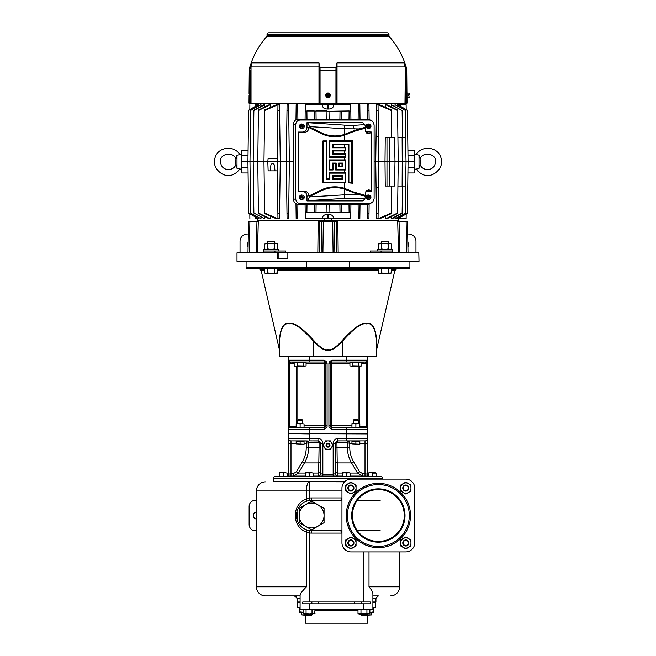<?xml version="1.0" encoding="UTF-8"?>
<svg xmlns="http://www.w3.org/2000/svg" width="656" height="656" viewBox="0 0 656 656"><rect width="100%" height="100%" fill="white"/><g stroke="black" fill="none" stroke-linecap="round" stroke-linejoin="round"><path stroke-width="0.98" d="M388.967 35.514L267.033 35.514L267.033 34.62A1.82 1.82 0 0 1 268.853 32.8L387.147 32.8A1.82 1.82 0 0 1 388.967 34.62L388.967 35.514A1.82 1.82 0 0 0 389.418 36.72L266.582 36.72L389.418 36.72A81.598 81.598 0 0 1 406.236 67.248L406.736 70.594L406.933 93.554M277.8 32.8L282.654 32.8M267.033 35.514A1.82 1.82 0 0 1 266.582 36.72A81.598 81.598 0 0 0 249.764 67.248L251.748 62.828L318.964 62.828L320.054 68.741L320.054 70.594L319.48 67.42L319.505 103.172L249.001 103.172L249.075 95.284L249.001 103.172M336.544 66.937L336.52 67.42L337.028 66.937L337.036 62.828L336.544 66.937L336.044 66.756L337.036 62.828L404.252 62.828L406.236 67.248M336.044 66.756L336.495 68.839L335.946 68.741L335.946 70.594L335.995 67.248L319.48 67.42L319.456 66.937L319.48 67.42M319.505 69.708L319.505 103.172L320.054 103.172L319.505 103.172L319.505 68.839M328 103.172L320.054 103.172L320.054 70.594L336.495 70.602L336.495 103.172L336.495 69.708L336.495 103.172L336.495 69.708L336.495 70.602L335.946 70.594L335.946 103.172L328 103.172M335.946 103.172L337.028 103.172L337.028 66.937L404.973 66.937L404.252 62.828L405.67 66.756M406.991 96.801L407.015 103.172L337.028 103.172M249.395 103.172L249.665 70.594L250.174 67.248L250.592 67.42L250.428 68.839L249.829 68.741M249.075 95.284C249.067 92.939 249.067 92.939 249.075 95.284C249.067 92.939 249.067 92.939 249.075 95.284M250.33 66.756L251.027 66.937L251.748 62.828L250.592 67.42M251.027 103.172L251.027 66.937L318.972 66.937L318.964 62.828L319.456 66.937L319.956 66.756M336.495 68.839L336.495 70.602M330.271 95.284A2.271 2.271 0 0 1 328 97.564A2.271 2.271 0 0 1 325.729 95.284A2.271 2.271 0 0 1 328 93.013A2.271 2.271 0 0 1 330.271 95.284M325.958 94.89L325.909 94.89A2.132 2.132 0 0 0 325.909 95.678L325.958 95.678A2.075 2.075 0 0 0 330.042 95.678L330.091 95.678A2.132 2.132 0 0 0 330.091 94.89L330.042 94.89A2.075 2.075 0 0 0 325.958 94.89L327.697 94.89L327.697 96.194L328.303 96.194L327.697 94.981L330.042 94.89M328.426 95.587L328.303 94.981L328.426 95.587M330.042 95.678L328.303 95.678M325.958 95.678L327.697 95.678M327.697 94.89L327.697 94.374L328.303 94.89M405.572 103.172L405.572 68.839L406.171 68.741L406.335 70.594L405.728 70.602L405.334 66.937L404.973 103.172M405.408 67.42L405.826 67.248L406.171 68.741M406.925 95.284C406.933 92.939 406.933 92.939 406.925 95.284C406.974 97.637 406.974 97.637 406.925 95.284M406.991 97.564L406.991 93.013L409.229 93.209L409.229 94.89L408.622 94.89L409.229 97.367L406.991 97.564M349 119.31L349.107 110.971L350.821 111.471L350.73 104.747L331.223 104.747L331.231 103.172M358.291 104.747L359.832 104.747L359.906 110.487L358.217 110.11L358.291 104.747M368.934 104.747L369.008 110.511L368.934 104.747L367.393 104.747L367.196 119.31M378.028 104.747L378.11 110.536L378.028 104.747L376.487 104.747L375.74 161.778L378.774 161.778L378.11 213.02L376.421 213.618L375.74 161.778L374.117 161.778M378.176 115.595L378.045 104.747L391.361 110.536L391.714 137.506M391.361 110.536L391.353 109.929L379.537 104.747L378.045 104.747M385.761 107.42L385.728 104.747L397.561 110.511L398.233 161.778L397.561 213.036L385.728 218.801L385.761 216.127M397.561 110.511L397.561 110.028L386.786 104.747L385.728 104.747M391.23 106.895L391.206 104.747L402.128 110.487L402.481 137.506M402.128 110.487L391.206 104.747M395.035 106.362L395.019 104.747L405.351 110.454L405.998 160.195M405.351 110.454L395.019 104.747M407.335 110.224L397.725 104.747L397.454 105.813M406.179 109.56L406.121 104.747L398.569 104.747L398.577 105.231M398.668 103.172L398.692 104.747L398.668 103.172M257.308 104.747L257.332 103.172M257.423 105.231L257.431 104.747L255.2 104.747C248.337 104.747 248.337 104.747 255.2 104.747L255.2 106.502M241.851 161.778L247.935 161.778L248.608 110.249L258.275 104.747L258.546 105.813M258.546 217.735L258.562 218.801L248.608 213.143L247.935 161.778L249.977 161.778L250.658 110.183L260.481 104.747L260.981 104.747L260.965 106.362M260.965 217.193L260.981 218.801L250.649 213.102L249.977 161.778L253.2 161.778L253.88 110.11L264.048 104.747L264.794 104.747L264.77 106.895M264.77 216.652L264.794 218.801L253.872 213.061L253.2 161.778L257.767 161.778L258.439 110.028L269.214 104.747L270.272 104.747L270.239 107.42M270.239 216.127L270.272 218.801L258.439 213.036L257.767 161.778L263.966 161.778L264.647 109.929L276.463 104.747L277.955 104.747L277.824 115.595M277.972 104.747L279.513 104.747L279.579 109.929L277.89 110.536L277.972 104.747M293.101 161.778L289.353 161.778L288.681 213.528L286.992 213.036L287.066 218.801L286.319 161.778L280.26 161.778L279.579 213.618L277.89 213.02L277.972 218.801L279.513 218.801L279.579 213.618M287.066 104.747L288.607 104.747L288.681 110.028L286.992 110.511L287.066 104.747M297.898 119.31L297.709 104.747L296.168 104.747L295.971 119.843M324.769 103.172L324.777 104.747L305.27 104.747L305.179 111.471L306.893 110.971L307 119.31M331.223 104.747L324.777 104.747M333.322 104.747L328.467 104.747L328.525 109.027C331.296 108.994 332.895 108.092 333.338 106.321L333.322 104.747L333.338 106.321M327.475 109.027L327.533 104.747L322.678 104.747L322.662 106.321C323.105 108.092 324.704 108.994 327.475 109.027L328.525 109.027M306.893 110.971L314.29 110.971L314.281 111.405L315.987 110.971L316.102 119.31M326.885 119.31L327 110.971L315.987 110.971M326.991 111.323L349.107 110.971M372.715 121.344L374.117 124.837L374.117 198.711L372.715 202.204L369.623 203.491L300.202 203.491C297.43 203.262 295.93 201.671 295.717 198.711L295.717 124.837C295.93 121.885 297.43 120.294 300.202 120.056L369.623 120.056L372.715 121.344L368.877 119.31L298.054 119.31C295.274 119.54 293.773 121.139 293.56 124.091L293.101 126.633L293.101 196.923L293.56 199.424M295.717 124.837L293.56 124.091L293.56 199.465C293.773 202.417 295.274 204.008 298.054 204.246L368.877 204.246L372.715 202.204M371.681 132.053L369.041 133.75L366.507 133.012L365.285 129.708L365.515 127.321L364.843 124.64L362.85 122.647L306.983 122.647L306.983 127.272C306.762 130.224 305.27 131.815 302.49 132.053L298.144 132.053L298.144 191.503L302.49 191.503C305.27 191.732 306.762 193.323 306.983 196.283L306.983 200.908L362.85 200.908L364.843 198.907L365.515 196.226L365.285 193.848L366.507 190.543L369.041 189.805L371.681 191.503L371.681 132.053L365.663 131.708M365.663 191.839L371.681 191.503M302.08 128.494A2.271 2.14 -90 0 1 299.431 126.288A2.271 2.14 -90 0 1 302.08 124.074L302.801 124.271A2.075 1.952 90 0 0 300.415 125.895L302.621 125.378L302.408 126.682L304.253 126.682A2.075 1.952 90 0 1 302.801 128.305L302.08 128.494M368.779 128.494A2.271 2.14 -90 0 1 366.13 126.288A2.271 2.14 -90 0 1 368.779 124.074L369.5 124.271A2.075 1.952 90 0 0 367.114 125.895L369.32 125.378L369.107 126.682L370.952 126.682A2.075 1.952 90 0 1 369.5 128.305L368.779 128.494M368.779 199.473A2.271 2.14 -90 0 1 366.13 197.267A2.271 2.14 -90 0 1 368.779 195.053L369.5 195.25A2.075 1.952 90 0 0 367.114 196.874L369.32 196.357L369.107 197.661L370.952 197.661A2.075 1.952 90 0 1 369.5 199.285L368.779 199.473M302.08 199.473A2.271 2.14 -90 0 1 299.431 197.267A2.271 2.14 -90 0 1 302.08 195.053L302.801 195.25A2.075 1.952 90 0 0 300.415 196.874L302.621 196.357L302.408 197.661L304.253 197.661A2.075 1.952 90 0 1 302.801 199.285L302.08 199.473M348.352 132.897L344.211 134.693A30.783 30.783 0 0 1 321.424 133.02L321.514 132.832A30.578 30.578 0 0 0 344.392 134.423L358.684 128.929L344.392 128.732L309.542 126.624L308.837 127.912C308.476 130.938 306.664 132.422 303.4 132.364L298.144 132.053M351.493 141.466L351.493 182.089L348.894 182.089L348.894 144.066L332.485 144.066L332.485 147.805L345.154 147.805L345.154 150.404L332.485 150.404L332.485 154.135L345.154 154.135L345.154 156.743L329.878 156.743L329.878 141.466L351.493 141.466L352.657 140.302L329.312 140.901L329.312 157.309L344.392 157.309L344.392 159.908L329.312 159.908L329.312 169.978L333.051 169.978L333.051 163.639L335.651 163.639L335.651 169.978L344.392 169.978L344.392 172.577L329.312 172.577L329.312 178.916L326.713 178.916L326.713 140.901L322.982 140.901L322.982 182.655L344.392 182.655L344.392 188.297L353.732 192.077L365.285 195.373M298.144 191.503L303.4 191.183C306.664 191.134 308.476 192.618 308.837 195.636L309.542 196.923L307.779 200.629L306.983 200.908M365.285 128.182L353.732 131.479L344.392 135.251A31.365 31.365 0 0 1 321.161 133.545L308.837 127.535M306.983 122.647L344.605 125.148L344.392 134.423M364.843 124.64L353.117 125.411L344.605 125.148M309.542 126.624L307.779 122.926M321.514 132.832L309.542 126.993M358.684 128.929L365.515 127.321M352.657 140.302L352.657 183.245L348.197 182.778L348.197 144.755L344.392 144.632L344.392 147.239L345.737 147.223L345.737 150.987L344.392 150.97L344.392 153.57L345.737 153.553L345.737 157.325L344.392 157.309M344.392 159.908L345.737 159.892L345.737 169.994L344.392 169.978M344.392 172.577L345.737 172.569L345.737 182.663L344.392 182.655M348.615 189.928L348.451 190.453L344.211 188.854L344.392 188.297A31.365 31.365 0 0 0 321.161 190.002L321.424 190.535L309.099 196.546M365.515 196.226L358.684 194.627L344.392 189.125A30.578 30.578 0 0 0 321.514 190.716L321.424 190.535A30.783 30.783 0 0 1 344.211 188.854M309.542 196.923L344.392 194.824L358.684 194.627M309.542 196.554L321.514 190.716M323.547 182.089L323.547 141.466L326.147 141.466L326.147 179.482L329.878 179.482L329.878 173.143L345.154 173.143L345.154 182.089L323.547 182.089L322.982 182.655M345.154 182.089L345.737 182.663M323.547 141.466L322.982 140.901M326.147 141.466L326.713 140.901M326.147 179.482L326.713 178.916M329.878 179.482L329.312 178.916M329.878 173.143L329.312 172.577M345.154 173.143L345.737 172.569M342.555 179.482L332.485 179.482L332.485 175.751L342.555 175.751L342.555 179.482L341.989 178.916L333.051 178.916L333.051 176.316L341.989 176.316L341.989 178.916M342.555 175.751L341.989 176.316M332.485 175.751L333.051 176.316M332.485 179.482L333.051 178.916M336.216 169.412L336.216 163.073L332.485 163.073L332.485 169.412L329.878 169.412L329.878 160.474L345.154 160.474L345.154 169.412L336.216 169.412L335.651 169.978M345.154 169.412L345.737 169.994M336.216 163.073L335.651 163.639M332.485 163.073L333.051 163.639M332.485 169.412L333.051 169.978M329.878 169.412L329.312 169.978M329.878 160.474L329.312 159.908M345.154 160.474L345.737 159.892M342.555 166.813L338.816 166.813L338.816 163.073L342.555 163.073L342.555 166.813L341.989 166.247L339.382 166.247L339.382 163.639L341.989 163.639L341.989 166.247M342.555 163.073L341.989 163.639M338.816 163.073L339.382 163.639M338.816 166.813L339.382 166.247M329.878 156.743L329.312 157.309M345.154 156.743L345.737 157.325M329.878 141.466L329.312 140.901M351.493 182.089L352.657 183.245M348.894 182.089L348.197 182.778M348.894 144.066L348.197 144.755M332.485 144.066L333.051 144.632L344.392 144.632M332.485 147.805L333.051 147.239L333.051 144.632M345.154 147.805L345.737 147.223M344.392 147.239L333.051 147.239M345.154 150.404L345.737 150.987M332.485 150.404L333.051 150.97L344.392 150.97M332.485 154.135L333.051 153.57L333.051 150.97M345.154 154.135L345.737 153.553M344.392 153.57L333.051 153.57M304.097 126.682A2.132 2.001 90 0 0 304.097 125.895M300.415 125.895L300.161 125.895A2.132 2.001 90 0 0 300.161 126.682L300.415 126.682A2.075 1.952 90 0 0 302.801 128.305M302.408 125.985L304.253 125.895A2.075 1.952 90 0 0 302.801 124.271M300.415 126.682L302.047 126.682L302.047 127.198L302.621 126.682M301.842 125.895L302.408 126.592M301.842 126.682L301.842 125.985M302.621 125.895L302.621 125.378M301.842 126.592L302.621 127.198M301.793 126.592L301.793 125.985M370.796 126.682A2.132 2.001 90 0 0 370.796 125.895M367.114 125.895L366.86 125.895A2.132 2.001 90 0 0 366.86 126.682L367.114 126.682A2.075 1.952 90 0 0 369.5 128.305M369.107 125.985L370.952 125.895A2.075 1.952 90 0 0 369.5 124.271M367.114 126.682L368.746 126.682L368.746 127.198L369.32 126.682M368.541 125.895L369.107 126.592M368.541 126.682L368.541 125.985M369.32 125.895L369.32 125.378M368.541 126.592L369.32 127.198M368.492 126.592L368.492 125.985M370.796 197.661A2.132 2.001 90 0 0 370.796 196.874M367.114 196.874L366.86 196.874A2.132 2.001 90 0 0 366.86 197.661L367.114 197.661A2.075 1.952 90 0 0 369.5 199.285M369.107 196.964L370.952 196.874A2.075 1.952 90 0 0 369.5 195.25M367.114 197.661L368.746 197.661L368.746 198.178L369.32 197.661M368.541 196.874L369.107 197.571M368.541 197.661L368.541 196.964M369.32 196.874L369.32 196.357M368.541 197.571L369.32 198.178M368.492 197.571L368.492 196.964M304.097 197.661A2.132 2.001 90 0 0 304.097 196.874M300.415 196.874L300.161 196.874A2.132 2.001 90 0 0 300.161 197.661L300.415 197.661A2.075 1.952 90 0 0 302.801 199.285M302.408 196.964L304.253 196.874A2.075 1.952 90 0 0 302.801 195.25M300.415 197.661L302.047 197.661L302.047 198.178L302.621 197.661M301.842 196.874L302.408 197.571M301.842 197.661L301.842 196.964M302.621 196.874L302.621 196.357M301.842 197.571L302.621 198.178M301.793 197.571L301.793 196.964M358.102 119.31L358.217 110.11M360.021 119.31L359.906 110.487M398.668 220.375L398.692 218.801L398.668 220.375L324.769 220.375L324.777 218.801L350.73 218.801L350.821 212.077L349.107 212.585L341.71 212.585L341.719 212.142L340.013 212.585L315.987 212.585M406.179 213.987L406.121 218.801L398.569 218.801L398.577 218.317M407.335 213.331L397.725 218.801L397.454 217.735M405.998 163.36L405.342 213.364L395.519 218.801L395.019 218.801L395.035 217.193M402.481 186.042L402.12 213.446L391.952 218.801L391.206 218.801L391.23 216.652M397.561 213.036L397.561 213.528L386.786 218.801L385.728 218.801M391.714 186.042L391.353 213.618L379.537 218.801L378.045 218.801L378.176 207.952M378.11 213.02L378.028 218.801L376.487 218.801L376.421 213.618M369.123 204.237L368.934 218.801L367.393 218.801L367.196 204.246M358.291 218.801L359.832 218.801L359.906 213.061L358.217 213.446L358.291 218.801M331.223 218.801L331.231 220.375M257.595 221.589L257.628 220.375M263.581 252.839L263.581 251.018L285.672 251.018L285.622 252.839M338.07 242.835L337.832 221.589L336.364 221.589M338.176 252.839L337.832 221.589L318.168 221.589L317.824 252.839L318.472 252.839M319.341 221.589L318.168 221.589L317.824 252.839M370.378 252.839L370.328 251.018L392.419 251.018L392.419 252.839M398.405 221.589L398.372 220.375M408.016 252.839L407.474 221.589L397.716 221.589L398.012 233.421M318.25 221.589L318.808 221.589M337.192 221.589L337.75 221.589M257.423 218.317L257.332 220.375L324.769 220.375M414.149 154.193L416.404 154.25C422.398 144.164 441.578 147.01 441.447 161.778C442.702 169.65 427.991 183.901 416.404 169.297L418.995 168.354L418.995 155.201L416.896 154.586M414.149 169.363L416.896 168.961M407.917 150.577L414.149 150.577L414.149 172.971L407.917 172.971M414.149 161.778L408.065 161.778L407.392 213.143L397.438 218.801M418.995 168.354L419.824 165.386M419.824 158.162L418.995 155.201M249.879 104.747L249.821 109.56L249.329 109.839M249.879 218.801L249.821 213.987L249.329 213.708M248.083 172.971L241.851 172.971L241.851 150.577L248.083 150.577M305.081 204.246L305.27 218.801L324.777 218.801M297.709 218.801L296.168 218.801L296.094 213.061L297.783 213.446L297.709 218.801M287.066 218.801L288.607 218.801L288.681 213.528M277.824 207.952L277.955 218.801L264.639 213.02L264.647 213.618L276.463 218.801L277.955 218.801M258.439 213.036L258.439 213.528L269.214 218.801L270.272 218.801M253.872 213.061L264.794 218.801M250.649 213.102L260.981 218.801M248.608 213.143L258.562 218.801M257.308 218.801L255.2 218.801C248.337 218.801 248.337 218.801 255.2 218.801L255.2 217.054M328.525 214.52L328.467 218.801L333.322 218.801L333.338 217.234C332.895 215.455 331.296 214.553 328.525 214.52L327.475 214.52C324.704 214.553 323.105 215.455 322.662 217.234L322.678 218.801L327.533 218.801L327.475 214.52M314.175 204.246L314.281 212.142L315.995 212.298L316.102 204.246M314.281 212.142L314.29 212.585L306.893 212.585M305.179 212.077L306.893 212.347L307 204.246M329.115 204.246L329.009 212.224M326.885 204.246L326.991 212.224M340.013 212.585L339.898 204.246M297.898 204.237L297.783 213.446M295.971 203.713L296.094 213.061M360.021 204.246L359.906 213.061M358.102 204.246L358.217 213.446M350.919 204.246L350.821 212.077M349 204.246L349.107 212.585M341.825 204.246L341.719 212.142M241.851 154.193L237.005 155.201L237.005 168.354L241.851 169.363M237.005 155.201L235.922 159.236A23.518 23.518 0 0 0 235.922 164.312L237.005 168.354M248.608 110.405L258.562 104.747M250.649 110.454L260.981 104.747M253.872 110.487L264.794 104.747M258.439 110.511L270.272 104.747M264.639 110.536L277.955 104.747M264.639 213.02L263.966 161.778L267.82 161.778L268.083 158.744L277.258 158.744M270.871 165.189A1.82 1.82 0 0 0 270.862 165.255L270.37 170.872L268.14 170.872L267.82 161.778L277.226 161.778L277.89 110.536M270.862 165.255C272.068 162.836 273.273 162.836 274.487 165.255L274.979 170.872L277.34 170.872M270.37 170.872L274.979 170.872M279.579 109.929L280.26 161.778L277.226 161.778L277.89 213.02M273.093 163.647A1.82 1.82 0 0 0 272.256 163.647M288.681 110.028L289.353 161.778L286.319 161.778L286.992 110.511M257.988 233.421L258.284 221.589L248.526 221.589L247.984 252.839L248.526 221.589M287.853 252.839L418.799 252.839L418.995 261.326L237.005 261.326L237.005 252.839L287.853 252.839L287.853 258.292L277.349 258.292L277.349 252.839M334.429 221.589L334.847 252.839L336.749 252.839M321.571 221.589L321.153 252.839L319.111 252.839M257.414 252.839L258.284 221.589M256.955 221.589L256.176 252.839L249.329 252.839L249.879 221.589M406.121 221.589L406.671 252.839L399.824 252.839L399.045 221.589M248.312 234.028L247.312 234.028A7.282 7.282 0 0 0 240.039 241.31L240.039 252.839M415.961 252.839L415.961 241.31A7.282 7.282 0 0 0 408.688 234.028L407.688 234.028M248.083 247.312A4.248 4.248 0 0 1 247.919 246.164L247.919 243.13A4.248 4.248 0 0 1 248.181 241.679M407.917 247.312A4.248 4.248 0 0 0 408.081 246.164L408.081 243.13A4.248 4.248 0 0 0 407.819 241.679M409.902 261.326L409.902 267.394L409.902 261.326M246.098 261.326L246.098 267.394L409.902 267.394A1.82 1.82 0 0 1 409.434 268.607L246.566 268.607A1.82 1.82 0 0 1 246.098 267.394M409.434 268.607A1.82 1.82 0 0 0 409.902 267.394M396.249 268.607L396.249 269.247L391.493 269.247M378.184 269.247L277.816 269.247M264.507 269.247L259.751 269.247L259.751 268.607M259.751 269.247L261.178 270.625L279.464 350.05L279.464 341.12A1.82 1.164 -0 0 0 279.349 340.71C279.448 353.256 279.448 353.256 279.349 340.71C280.301 327.836 283.646 322.104 289.386 323.523C294.06 322.104 302.244 327.836 313.929 340.71C320.095 347.541 324.786 350.517 328 349.64C331.214 350.517 335.905 347.541 342.071 340.71C353.756 327.836 361.94 322.104 366.614 323.523C372.354 322.104 375.699 327.836 376.651 340.71C376.552 353.256 376.552 353.256 376.651 340.71A1.82 1.164 180 0 0 376.536 341.12L376.536 356.577L279.464 356.577L279.464 341.12C280.497 328.303 283.761 322.58 289.247 323.933C293.757 322.358 301.817 328.09 313.437 341.12C319.923 348.016 324.777 351.001 328 350.05C331.223 351.001 336.077 348.016 342.563 341.12C353.961 328.303 361.907 322.58 366.409 323.933C372.083 322.358 375.462 328.09 376.536 341.12M349.681 440.898L349.181 440.971A1.82 1.714 135 0 0 347.418 442.734L349.771 443.325L349.181 440.971M365.007 440.898L359.586 440.898L365.007 440.898A2.427 2.427 0 0 0 367.434 438.47L367.434 474.263L365.007 473.657L365.007 440.898L338.012 440.898A2.427 2.427 0 0 0 335.585 443.325L337.176 442.718L347.385 442.718L347.418 447.753C347.434 453.132 348.812 458.183 351.55 462.923L357.495 473.05L362.76 476.084L357.495 473.05L350.517 473.05M359.824 443.325L367.434 443.325L367.434 433.919L288.566 433.616L288.566 426.4L288.566 429.377L324.056 429.377C326.27 428.335 327.278 427.138 327.09 425.785L327.09 363.801C327.278 362.448 326.27 361.251 324.056 360.21L288.566 360.21L288.566 426.4L289.78 426.4L288.566 429.377L288.566 426.531M288.566 429.131L288.566 429.377A1.82 1.82 0 0 1 290.387 427.556L309.804 427.556L309.804 433.616L346.196 433.616L346.196 429.377L367.434 429.377L367.434 426.4L367.434 429.377L366.22 426.4L367.434 426.4L367.434 360.21L367.434 363.186L366.22 363.186L367.434 360.21L331.944 360.21C329.73 361.251 328.722 362.448 328.91 363.801L328.91 425.785C328.722 427.138 329.73 428.335 331.944 429.377L346.196 429.377L346.196 427.556L365.613 427.556A1.82 1.82 0 0 1 367.434 429.377L367.434 426.531M359.373 425.736L359.98 426.343L359.824 427.548L365.613 427.556A1.82 1.82 0 0 1 367.434 429.377L367.434 433.616L346.196 433.616L346.196 438.47L338.012 438.47A4.854 4.854 0 0 0 333.158 443.325L333.158 474.263L322.842 474.263L320.415 473.657A2.427 2.427 0 0 1 317.988 476.084L318.644 473.05A2.427 1.263 180 0 0 320.415 471.836M367.434 356.577L367.434 363.055M288.566 356.577L288.566 360.21L289.78 363.186L288.566 363.186L288.566 360.21A1.82 1.82 0 0 0 290.387 362.03A1.82 1.82 0 0 1 288.566 360.21A1.82 1.82 0 0 0 290.387 362.03L290.387 363.244A3.034 3.034 0 0 1 289.78 363.186L289.78 426.4A3.034 3.034 0 0 1 290.387 426.343L296.02 426.343L296.627 425.736M367.434 360.595L367.434 360.218A1.82 1.82 0 0 1 365.613 362.03L331.944 362.03A1.82 1.82 0 0 0 330.124 363.85L331.723 363.85L331.944 362.03A1.82 1.82 0 0 0 330.124 363.85M331.944 362.03L331.944 360.21L330.124 363.801L330.124 425.785L331.944 429.377L331.944 427.556L346.196 427.556M331.944 427.556A1.82 1.82 0 0 1 330.124 425.736A1.82 1.82 0 0 0 331.944 427.556L331.723 425.736L330.124 425.736M330.124 425.785L328.91 425.785M330.124 363.801L328.91 363.801M359.98 426.343L365.613 426.343A3.034 3.034 0 0 1 366.22 426.4L366.22 363.186A3.034 3.034 0 0 1 365.613 363.244L365.613 362.03L360.8 362.276M359.824 423.965L357.856 423.612L359.824 423.612L359.824 427.556L351.944 427.204L351.944 423.612L353.912 423.612L351.944 423.965M355.88 423.965L353.912 423.612L357.856 423.612L355.88 423.965L355.88 427.204M359.824 427.204L357.856 427.556M353.453 420.135L358.307 420.135L357.848 419.668L353.92 419.668L353.453 420.135L353.453 423.612L353.912 423.612M361.841 365.818L360.349 366.278L361.841 365.818L361.841 362.276L349.927 362.276L349.927 365.818L351.419 366.278L352.903 365.818L361.481 366.007M352.903 362.276L352.903 365.818M358.857 362.276L358.857 365.818M360.8 366.237L351.321 366.278M351.419 366.278L349.927 365.818M309.804 427.556L324.056 427.556L324.056 429.377L325.876 425.785L325.876 363.801L324.056 360.21L324.056 362.03L290.387 362.03A1.82 1.82 0 0 1 288.566 360.21L288.566 363.055M306.073 363.85L324.277 363.85L324.056 362.03A1.82 1.82 0 0 1 325.876 363.85L324.277 363.85L324.277 425.736L325.876 425.736A1.82 1.82 0 0 1 324.056 427.556A1.82 1.82 0 0 0 325.876 425.736M325.876 363.801L327.09 363.801M325.876 425.785L327.09 425.785M290.387 426.343L290.387 427.556L296.176 427.548L296.02 426.343M295.2 362.276L290.387 362.03M300.12 362.03L306.163 362.03M306.073 365.818L304.581 366.278L306.073 365.818L306.073 362.276L294.159 362.276L294.159 365.818L295.651 366.278L297.143 365.818L305.712 366.007M297.143 362.276L297.143 365.818M303.097 362.276L303.097 365.818M305.032 366.237L294.962 366.278L294.159 365.818M304.056 427.556L296.176 427.204L296.176 423.612L298.144 423.612L296.176 423.965M300.12 423.965L298.144 423.612L302.088 423.612L300.12 423.965L300.12 427.204M304.056 427.204L304.056 423.965L302.088 423.612L304.056 423.965M297.693 420.135L302.547 420.135L302.08 419.668L298.152 419.668L297.693 420.135L297.693 423.612L298.144 423.612M289.222 361.907L288.845 361.308M320.415 473.657L320.415 443.325L322.842 443.325A4.854 4.854 0 0 0 317.988 438.47L309.804 438.47L309.804 433.919L288.87 433.616M343.072 440.898L337.75 440.914L338.012 438.47M337.75 440.914L336.93 441.152L335.585 443.325L335.585 473.657L333.158 474.263L333.158 476.084M335.585 473.657A2.427 2.427 0 0 0 338.012 476.084L337.356 473.05L336.93 442.784A1.82 0.738 -116.5 0 1 336.93 441.152L336.84 441.201M335.585 447.753L349.771 447.753C349.787 452.681 351.067 457.33 353.609 461.709L351.55 462.923L337.209 462.923A2.427 1.287 0 0 1 335.585 461.709M367.434 474.263A1.82 1.82 0 0 0 368.893 476.051M313.371 476.084L342.629 476.084M350.517 476.084L368.893 476.084M287.107 476.084L305.483 476.084M328 476.691L381.776 476.691L382.596 478.511L273.404 478.511L274.224 476.691L328 476.691M344.867 481.545L273.404 481.242L345.212 481.242M280.432 481.545L344.556 481.848M306.696 481.545L285.893 481.545M311.862 603.791L370.23 603.791L370.23 601.97L302.76 601.97L302.76 603.791L311.862 603.791L311.862 601.97M405.654 479.118L351.05 479.118L405.654 479.118A9.102 9.102 0 0 1 414.756 488.22L414.756 542.815A9.102 9.102 0 0 1 405.654 551.917L351.05 551.917A9.102 9.102 0 0 1 341.956 542.815L341.956 488.22L341.956 497.929L311.616 497.929A17.589 17.589 0 0 0 309.197 498.093L306.459 498.945C291.518 504.177 291.518 526.858 306.459 532.098L306.459 586.8C302.096 591.236 299.981 594.057 300.095 595.279L300.095 609.244L372.895 609.244L372.895 593.959C372.936 592.319 371.64 589.933 369.008 586.8L369.008 551.917M306.713 529.868L306.541 529.81A2.427 0.689 109.6 0 1 306.459 532.098L309.197 532.943L309.525 530.54M305.557 614.098L305.557 623.2L367.434 623.2L367.434 614.098M303.515 609.49L314.659 609.531M314.199 609.244L314.995 609.711L314.659 613.819M303.884 609.244L303.088 609.711L303.088 613.639L304.335 614.09M306.065 609.711L306.065 613.639L309.042 614.098L314.995 613.639L309.042 614.098L312.076 614.098L312.076 614.861L306.008 614.861L306.008 614.098M304.433 614.098L306.065 613.639M312.018 609.711L312.018 613.639M309.042 614.098L303.088 613.639M312.076 614.861L311.616 615.312L306.459 615.312L306.008 614.861M358.332 609.531L369.836 609.67M369.107 609.244L369.902 609.711L369.836 613.68M366.925 609.711L366.925 613.639L369.566 613.819M358.791 609.244L357.996 609.711L357.996 613.639L359.144 614.073M358.332 613.819L366.925 613.639M360.972 609.711L360.972 613.639M369.902 613.639L363.949 614.098L366.983 614.098L366.983 614.861L360.915 614.861L360.915 614.098M359.48 614.098L363.949 614.098M366.983 614.861L366.524 615.312L361.366 615.312L360.915 614.861M265.516 595.902A9.102 9.102 0 0 1 256.414 586.8A9.102 9.102 0 0 0 265.516 595.902L300.095 595.902M294.027 595.902L294.027 595.902A3.034 3.034 -90 0 1 297.061 598.928L297.061 601.97L297.061 598.329L294.634 595.902L297.061 598.329L300.095 598.329M377.331 595.902L378.25 595.902M377.979 595.902L373.526 595.902M378.356 595.902L375.929 598.329L372.895 598.329M375.929 601.97L375.929 598.321L375.929 601.97L372.895 601.97M300.095 601.97L297.061 601.97M300.095 602.577L297.225 602.577L297.225 607.423L300.095 607.423M375.749 601.97L375.749 602.577L372.895 602.577M375.749 602.577L375.749 607.423L372.895 607.423M372.895 607.702L373.494 607.891L373.502 612.278L370.919 612.278L373.494 611.818L373.502 612.278M369.902 612.204L370.919 612.278L369.902 612.278M373.494 607.882L373.494 611.827M367.434 615.312L371.37 614.861L367.434 614.861M299.48 607.423L299.48 611.818L303.088 612.204M303.088 612.278L299.48 612.278L299.48 611.818M299.48 607.891L300.095 607.702M305.557 614.861L301.604 614.861L301.604 612.278M305.557 615.312L301.604 614.861M399.586 551.917L399.586 586.8A9.102 9.102 0 0 1 390.484 595.902A9.102 9.102 0 0 0 399.586 586.8L369.008 586.8M341.956 542.815L341.956 533.115A2.427 2.427 0 0 0 339.529 530.688L311.616 530.688A15.17 15.17 0 0 1 296.455 515.518A15.17 15.17 0 0 1 311.616 500.348L339.529 500.348A2.427 2.427 0 0 0 341.956 497.929M340.858 531.081L341.35 531.508M307.361 530.073L308.172 530.286M306.459 586.8L256.414 586.8L256.414 490.95A9.102 9.102 0 0 1 265.516 481.848A9.102 9.102 0 0 0 256.414 490.95A9.102 9.102 0 0 1 265.516 481.848A9.102 9.102 0 0 0 256.414 490.95L306.459 490.95L306.459 498.945A2.427 0.689 -109.6 0 1 306.541 501.225L306.705 501.168M306.073 501.405L305.614 501.594M297.791 509.302L297.603 509.72M297.143 510.999L297.02 511.409M297.02 511.426L297.439 520.897M297.603 521.315L297.791 521.741M297.857 521.881L298.677 523.422M305.614 529.441L306.073 529.638M341.956 490.95L306.459 490.95A9.102 2.739 90 0 1 309.197 481.848L309.525 500.495M308.172 500.749L307.656 500.881M339.841 500.331L340.571 500.11M380.177 500.348L357.643 500.348M341.956 500.348L311.616 500.348L311.616 497.929M380.177 530.688L357.643 530.688M341.956 530.688L311.616 530.688L311.616 533.115L341.956 533.115M256.414 500.348L255.2 500.348A6.068 6.068 0 0 0 249.132 506.416L249.132 524.62A6.068 6.068 0 0 0 255.2 530.688L256.414 530.688M256.414 511.926A3.641 3.641 0 0 0 256.414 519.109M414.756 542.815L414.756 488.22M351.05 551.917L405.654 551.917M341.956 488.22A9.102 9.102 0 0 1 351.05 479.118M378.356 484.579A30.939 30.939 0 0 0 347.409 515.518A30.939 30.939 0 0 0 378.356 546.456A30.939 30.939 0 0 0 409.295 515.518A30.939 30.939 0 0 0 378.356 484.579M378.356 542.176A26.658 26.658 0 0 1 351.698 515.518A26.658 26.658 0 0 1 378.356 488.859A26.658 26.658 0 0 1 405.014 515.518A26.658 26.658 0 0 1 378.356 542.176M378.356 541.454A25.937 25.937 0 0 1 352.42 515.518A25.937 25.937 0 0 1 378.356 489.581A25.937 25.937 0 0 1 404.285 515.518A25.937 25.937 0 0 1 378.356 541.454M348.32 492.533L345.745 491.041L345.745 485.087L350.894 482.111L356.052 485.087L356.052 491.041L350.894 494.017L348.32 492.533A5.158 5.158 0 0 0 356.052 488.064A5.158 5.158 0 0 0 348.32 483.595A5.158 5.158 0 0 0 348.32 492.533M350.894 491.098A3.034 3.034 0 0 0 353.928 488.064A3.034 3.034 0 0 0 350.894 485.03A3.034 3.034 0 0 0 347.869 488.064A3.034 3.034 0 0 0 350.894 491.098M350.894 485.489A2.575 2.575 0 0 0 348.32 488.064A2.575 2.575 0 0 0 350.894 490.639A2.575 2.575 0 0 0 353.477 488.064A2.575 2.575 0 0 0 350.894 485.489M348.32 547.44L345.745 545.948L345.745 539.995L350.894 537.018L356.052 539.995L356.052 545.948L350.894 548.924L348.32 547.44A5.158 5.158 0 0 0 356.052 542.971A5.158 5.158 0 0 0 348.32 538.51A5.158 5.158 0 0 0 348.32 547.44M350.894 546.005A3.034 3.034 0 0 0 353.928 542.971A3.034 3.034 0 0 0 350.894 539.937A3.034 3.034 0 0 0 347.869 542.971A3.034 3.034 0 0 0 350.894 546.005M350.894 540.396A2.575 2.575 0 0 0 348.32 542.971A2.575 2.575 0 0 0 350.894 545.554A2.575 2.575 0 0 0 353.477 542.971A2.575 2.575 0 0 0 350.894 540.396M403.227 547.44L400.652 545.948L400.652 539.995L405.81 537.018L410.959 539.995L410.959 545.948L405.81 548.924L403.227 547.44A5.158 5.158 0 0 0 410.959 542.971A5.158 5.158 0 0 0 403.227 538.51A5.158 5.158 0 0 0 403.227 547.44M405.81 546.005A3.034 3.034 0 0 0 408.844 542.971A3.034 3.034 0 0 0 405.81 539.937A3.034 3.034 0 0 0 402.776 542.971A3.034 3.034 0 0 0 405.81 546.005M405.81 540.396A2.575 2.575 0 0 0 403.227 542.971A2.575 2.575 0 0 0 405.81 545.554A2.575 2.575 0 0 0 408.385 542.971A2.575 2.575 0 0 0 405.81 540.396M403.227 492.533L400.652 491.041L400.652 485.087L405.81 482.111L410.959 485.087L410.959 491.041L405.81 494.017L403.227 492.533A5.158 5.158 0 0 0 410.959 488.064A5.158 5.158 0 0 0 403.227 483.595A5.158 5.158 0 0 0 403.227 492.533M405.81 491.098A3.034 3.034 0 0 0 408.844 488.064A3.034 3.034 0 0 0 405.81 485.03A3.034 3.034 0 0 0 402.776 488.064A3.034 3.034 0 0 0 405.81 491.098M405.81 485.489A2.575 2.575 0 0 0 403.227 488.064A2.575 2.575 0 0 0 405.81 490.639A2.575 2.575 0 0 0 408.385 488.064A2.575 2.575 0 0 0 405.81 485.489M317.84 504.751L324.056 508.334L324.056 522.701L311.616 529.876L299.185 522.701L299.185 508.334L311.616 501.159L317.84 504.751A12.439 12.439 0 0 0 299.185 515.518A12.439 12.439 0 0 0 317.84 526.292A12.439 12.439 0 0 0 317.84 504.751M287.107 476.691L279.218 476.691L279.218 472.746L285.13 472.746L279.218 472.746M376.782 476.691L372.838 476.338L372.838 473.099L370.87 472.746L368.893 472.746L368.893 476.691M313.371 476.691L305.483 476.338L305.483 472.746L307.459 472.746L305.483 473.099M309.427 473.099L307.459 472.746L311.395 472.746L309.427 473.099L309.427 476.338M313.371 476.338L313.371 473.099L311.395 472.746L313.371 473.099M311.854 472.525L307 472.525L311.854 472.746M350.517 476.691L342.629 476.338L342.629 472.746L344.605 472.746L342.629 473.099M346.573 473.099L344.605 472.746L348.541 472.746L346.573 473.099L346.573 476.338M350.517 476.338L350.517 473.099L348.541 472.746L350.517 473.099M349 472.525L344.146 472.525L349 472.746M372.838 476.338L368.893 476.338M376.782 476.338L376.782 473.099L372.838 473.099M368.893 472.746L376.782 473.099M375.265 472.525L370.41 472.525L375.265 472.746M283.162 476.338L283.162 473.099M287.107 476.338L287.107 473.099L285.13 472.746L287.107 473.099M285.59 472.525L280.735 472.525L285.59 472.746M296.176 443.325L290.993 443.325L290.993 473.657L288.566 474.263A1.82 1.82 0 0 1 287.107 476.051A1.82 1.82 0 0 0 288.566 474.263L288.566 433.919M290.993 476.084L290.993 473.657L293.24 473.657L296.438 471.836L302.391 461.709C304.933 457.33 306.213 452.681 306.229 447.753L306.229 443.325L308.615 442.718L318.824 442.718L320.415 443.325A2.427 2.427 0 0 0 317.988 440.898L312.682 440.898M342.629 473.05L337.356 473.05A2.427 1.263 0 0 1 335.585 471.836M353.609 461.709L359.562 471.836L362.76 473.657L365.007 473.657L365.007 476.084M305.483 473.05L298.505 473.05L293.24 476.084L298.505 473.05L304.45 462.923C307.188 458.183 308.566 453.132 308.582 447.753L319.07 447.753L318.644 473.05L313.371 473.05M306.319 440.898L290.993 440.898L306.819 440.971A1.82 1.714 -135 0 1 308.582 442.734L308.582 447.753L306.229 447.753M318.25 440.988L318.242 440.988A1.82 0.836 90 0 1 318.824 442.718M317.561 440.898L314.421 440.898M317.988 438.47L317.988 440.898L318.529 440.963L309.804 440.898L309.804 438.47L288.566 438.47A2.427 2.427 0 0 0 290.993 440.898L290.993 443.325L288.566 443.325M306.819 440.971L306.237 443.292M320.415 443.325L318.529 440.963M319.538 441.455L319.07 441.152A1.82 0.738 116.5 0 1 319.07 442.784L319.07 447.753L320.415 447.753M302.391 461.709L304.45 462.923L318.791 462.923A2.427 1.287 180 0 0 320.415 461.709M304.056 443.882L304.056 441.144L296.176 441.144L296.176 443.882L304.056 444.235L296.176 443.882M300.12 441.144L300.12 443.882M325.548 449.393L330.452 449.393L332.904 445.145L330.452 440.898L325.548 440.898L323.096 445.145L325.548 449.393M328 449.393A4.248 4.248 0 0 0 331.674 443.021A4.248 4.248 0 0 0 324.326 443.021A4.248 4.248 0 0 0 328 449.393M328 447.121A1.968 1.968 0 0 1 326.032 445.145A1.968 1.968 0 0 1 328 443.177A1.968 1.968 0 0 1 329.968 445.145A1.968 1.968 0 0 1 328 447.121M328 446.515A1.361 1.361 0 0 0 329.361 445.145A1.361 1.361 0 0 0 328 443.784A1.361 1.361 0 0 0 326.639 445.145A1.361 1.361 0 0 0 328 446.515M359.824 443.882L359.824 441.144L351.944 441.144L351.944 443.882L359.824 444.235L351.944 443.882M355.88 441.144L355.88 443.882M267.837 268.853L264.507 268.853L264.507 272.945L266.172 273.462L267.837 272.945L271.158 273.462L277.816 272.945L277.816 268.853L267.837 268.853L267.837 272.945M274.487 268.853L274.487 272.945M277.816 272.945L276.922 273.462L265.401 273.462L264.507 272.945M381.513 268.853L378.184 268.853L378.184 272.945L379.849 273.462L381.513 272.945L384.842 273.462L391.493 272.945L391.493 268.853L381.513 268.853L381.513 272.945M388.163 268.853L388.163 272.945M391.493 272.945L390.599 273.462L379.078 273.462L378.184 272.945M278.16 258.292L278.16 252.839M392.116 251.018L392.116 249.501L377.561 249.501L377.561 251.018M390.599 249.501L391.493 248.985L389.828 249.501L388.163 248.985L388.163 243.95L384.842 243.433L378.184 243.95L378.184 248.985L379.849 249.501L381.513 248.985L381.513 243.95M391.493 248.985L391.493 243.95L389.828 243.433L388.163 243.95M388.163 248.985L384.842 249.501L381.513 248.985M378.184 243.95L379.078 243.433L390.599 243.433L391.493 243.95M388.475 243.433L388.475 241.957L381.202 241.957L381.202 243.433M381.202 241.957L381.849 241.31L387.827 241.31L388.475 241.957M278.439 251.018L278.439 249.501L263.884 249.501L263.884 251.018M276.922 249.501L277.816 248.985L276.151 249.501L274.487 248.985L274.487 243.95L271.158 243.433L264.507 243.95L264.507 248.985L266.172 249.501L267.837 248.985L267.837 243.95M277.816 248.985L277.816 243.95L276.151 243.433L274.487 243.95M274.487 248.985L271.158 249.501L267.837 248.985M264.507 243.95L265.401 243.433L276.922 243.433L277.816 243.95M274.798 243.433L274.798 241.957L267.525 241.957L267.525 243.433M267.525 241.957L268.173 241.31L274.151 241.31L274.798 241.957M369.123 119.318L369.008 110.511L367.319 110.028M369.008 213.036L367.319 213.528M389.172 186.042L389.172 137.506L385.244 137.506L384.998 161.778L395.002 161.778L394.453 186.042L385.244 186.042L384.998 161.778L378.774 161.778L378.11 110.536L376.421 109.929M389.172 137.506L394.453 137.506L395.002 161.778L402.243 161.778L402.128 186.042L397.921 186.042M391.361 213.02L378.045 218.801M376.077 187.255L378.446 187.255M376.077 136.292L378.446 136.292M402.128 213.061L391.206 218.801M397.921 137.506L405.474 137.506L406.039 161.778L405.474 186.042L402.128 186.042M397.438 104.747L407.392 110.405L408.065 161.778L402.243 161.778L402.128 137.506M405.351 213.102L395.019 218.801M297.783 110.11L296.094 110.487M305.081 119.31L305.179 111.471M314.175 119.31L314.281 111.405M329.115 119.31L329.009 111.323M339.898 119.31L340.013 110.971M341.825 119.31L341.719 111.405M350.919 119.31L350.821 111.471M267.033 34.62L388.967 34.62M249.764 67.248L249.264 70.594L250.272 70.602L249.985 103.172M250.428 103.172L250.272 70.602M318.972 103.172L318.972 66.937L319.456 66.937M320.054 70.594L319.505 70.602M406.613 103.172L406.736 70.594M406.015 103.172L405.728 70.602M300.202 203.491L298.054 204.246M368.877 204.246L369.623 203.491M293.56 199.465L295.717 198.711M298.054 119.31L300.202 120.056M369.623 120.056L368.877 119.31M303.4 132.364L302.49 132.053M344.211 134.693L344.392 140.901M308.837 196.021L321.161 190.002M309.099 127.01L321.424 133.02L321.161 133.545M365.359 127.674C360.849 128.33 355.208 130.142 348.451 133.102L348.615 133.627M306.983 127.272L308.837 127.912M353.117 125.411L354.142 128.994M367.344 132.053L369.041 133.75M369.041 189.805L367.344 191.503M344.392 189.125L344.605 198.407L307.779 200.629M344.605 198.407C353.026 197.932 359.775 198.104 364.843 198.907M308.837 195.636L306.983 196.283M302.49 191.503L303.4 191.183M365.359 195.882C360.849 195.217 355.208 193.413 348.451 190.453L348.352 190.65M293.101 196.923L293.56 197.12M293.56 126.436L293.101 126.633M398.487 252.839L397.716 221.589M414.149 167.87L407.983 167.87M407.983 155.677L414.149 155.677M400.8 104.747L400.8 106.493M400.8 217.054L400.8 218.801M241.851 155.677L248.017 155.677M248.017 167.87L241.851 167.87M349.23 261.326L349.23 268.607M306.77 261.326L306.77 268.607M277.816 270.625L378.184 270.625M391.493 270.625L394.822 270.625L396.249 269.247M261.178 270.625L264.507 270.625M313.437 356.577L313.437 341.12L313.929 340.71M328 350.05L328 349.64M342.563 356.577L342.563 341.12L342.071 340.71M309.804 356.577L309.804 362.03M346.196 356.577L346.196 362.03M359.373 366.278L359.373 423.612M365.613 363.244L361.841 363.244M367.434 429.377A1.82 1.82 0 0 0 365.613 427.556L365.613 426.343M349.927 363.85L331.723 363.85L331.723 425.736L351.944 425.736M358.16 366.278L358.16 419.988M294.159 363.244L290.387 363.244M296.627 423.612L296.627 366.278M304.056 425.736L324.277 425.736L324.056 427.556M297.84 419.988L297.84 366.278M367.434 438.47L346.196 438.47L346.196 440.898M347.385 442.718A1.82 1.763 90 0 1 349.148 440.898M337.881 440.922A1.82 0.836 -90 0 0 337.176 442.718M351.944 443.325L349.771 443.325L349.771 447.753M313.371 476.453L342.629 476.453M350.517 476.453L368.893 476.453M309.197 601.97L309.197 532.943A17.589 17.589 0 0 0 311.616 533.115M363.793 601.97L363.793 551.917M363.793 609.244L363.793 603.791M309.197 609.244L309.197 603.791M357.996 610.457L314.995 610.457M318.291 603.791L318.291 601.97M354.691 603.791L354.691 601.97M361.128 603.791L361.128 601.97M390.484 595.902A9.102 9.102 0 0 0 399.586 586.8M378.356 547.67A32.152 32.152 0 0 0 410.508 515.518A32.152 32.152 0 0 0 378.356 483.365A32.152 32.152 0 0 0 346.196 515.518A32.152 32.152 0 0 0 378.356 547.67M285.893 481.791L306.696 481.791M312.158 481.791L343.842 481.791M287.107 476.453L305.483 476.453M293.24 476.084L293.24 473.657M306.229 443.325L304.056 443.325M322.842 443.325L322.842 476.084M335.585 443.325L333.158 443.325M357.495 473.05L359.562 471.836M362.76 476.084L362.76 473.657M298.505 473.05L296.438 471.836M306.852 440.898A1.82 1.763 -90 0 1 308.615 442.718M290.993 440.898A2.427 2.427 0 0 1 288.566 438.47M381.046 251.018L381.046 252.839M274.954 252.839L274.954 251.018M319.677 221.589L319.316 252.839M323.326 221.589L322.908 252.839M333.092 252.839L332.674 221.589M336.684 252.839L336.323 221.589M386.974 137.506L386.974 186.042M249.264 70.594L249.067 93.464M435.379 161.778C434.977 171.929 421.874 171.478 420.078 164.312A23.518 23.518 0 0 0 420.078 159.236C421.324 151.61 436.707 152.848 435.379 161.778M239.596 154.25C233.602 144.164 214.422 147.01 214.553 161.778C213.298 169.65 228.009 183.901 239.596 169.297M235.922 159.236C234.676 151.61 219.293 152.848 220.621 161.778C221.023 171.929 234.126 171.478 235.922 164.312M376.536 347.942L376.536 350.05L394.822 270.625M358.307 423.612L358.307 420.135M302.547 423.612L302.547 420.135M288.566 361.759L288.566 362.932M288.566 428.827L288.566 427.827M288.566 427.671L288.566 426.654M367.434 427.827L367.434 426.654M367.434 360.866L367.434 361.759M367.434 361.915L367.434 362.932M273.404 481.242L273.404 478.511M382.596 479.118L382.596 478.511M294.044 595.902L296.159 596.78M373.535 595.902L377.11 595.902M375.74 601.97L375.74 607.423M371.37 614.861L371.37 612.278L370.927 615.312M297.234 601.97L297.234 602.577M379.078 249.501L378.184 248.985M265.401 249.501L264.507 248.985"/></g></svg>
